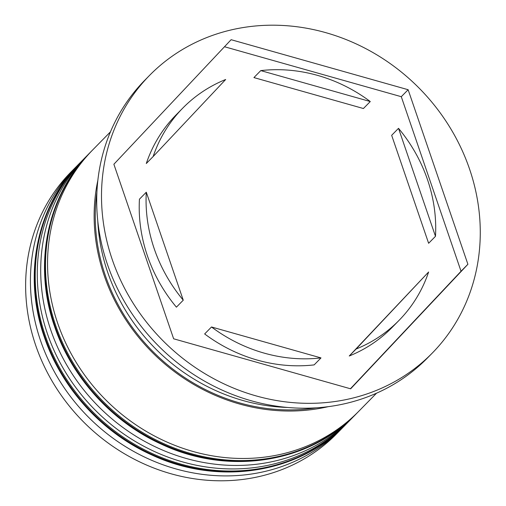 <?xml version="1.0" encoding="UTF-8"?>
<svg xmlns="http://www.w3.org/2000/svg" width="506" height="506" viewBox="0 0 506 506"><rect width="100%" height="100%" fill="white"/><g stroke="black" fill="none" stroke-linecap="round" stroke-linejoin="round"><path stroke-width="0.76" d="M75.622 167.303L70.827 172.185A186.486 169.289 44.5 0 0 35.73 345.44A186.486 169.289 44.5 0 0 336.92 433.522L341.721 428.639A186.486 169.289 -135.5 0 1 40.524 340.557A186.486 169.289 -135.5 0 1 75.622 167.303A186.486 169.289 -135.5 0 1 77.696 165.234M354.023 416.071A186.486 169.289 -135.5 0 1 351.993 418.177A186.486 169.289 -135.5 0 1 50.802 330.095A186.486 169.289 -135.5 0 1 85.9 156.835A186.486 169.289 -135.5 0 1 87.974 154.766M149.523 75.426L144.729 80.309A198.137 179.864 44.5 0 0 107.436 264.391A198.137 179.864 44.5 0 0 427.45 357.982L432.25 353.099A198.137 179.864 44.5 0 0 469.543 169.017A198.137 179.864 44.5 0 0 149.523 75.426A198.137 179.864 44.5 0 0 112.231 259.508A198.137 179.864 44.5 0 0 432.25 353.099M85.9 156.835L82.478 160.326A186.486 169.289 44.5 0 0 47.374 333.58A186.486 169.289 44.5 0 0 348.571 421.662L351.993 418.177M110.453 131.838L92.75 149.865A186.486 169.289 44.5 0 0 57.652 323.119A186.486 169.289 44.5 0 0 358.849 411.201L376.546 393.175M97.848 180.357A186.486 169.289 44.5 0 0 104.242 275.681A186.486 169.289 44.5 0 0 328.261 406.66M97.772 220.989A186.486 169.289 44.5 0 0 107.664 272.196A186.486 169.289 44.5 0 0 287.636 407.463M154.267 248.863A151.515 137.543 44.5 0 0 183.261 300.191L176.411 307.167A151.515 137.543 44.5 0 1 147.417 255.84A151.515 137.543 44.5 0 1 139.441 199.187L146.291 192.21A151.515 137.543 44.5 0 0 154.267 248.863M370.272 101.548A151.515 137.543 44.5 0 0 260.773 70.606L253.923 77.582L363.416 108.524L370.272 101.548L260.773 70.606M435.483 236.315A151.515 137.543 44.5 0 0 398.513 128.334L391.663 135.311L428.626 243.285L435.483 236.315L398.513 128.334M349.248 356.003L356.097 349.026A151.515 137.543 44.5 0 0 398.987 320.431A151.515 137.543 44.5 0 0 428.626 271.988L349.248 356.003A151.515 137.543 44.5 0 0 392.137 327.407L398.987 320.431M211.502 326.977A151.515 137.543 44.5 0 0 321 357.913L314.15 364.889A151.515 137.543 44.5 0 1 204.652 333.954L211.502 326.977L321 357.913M356.097 349.026L428.626 271.988M146.291 192.21L183.261 300.191M408.133 89.72L231.122 39.702L113.875 164.248L173.64 338.799L350.652 388.817L467.898 264.277L408.133 89.72L401.283 96.697L224.493 46.742M343.751 426.533A186.486 169.289 -135.5 0 1 341.721 428.639M350.424 388.753L461.042 271.254L401.283 96.697M461.042 271.254L467.898 264.277M175.936 115.064A151.515 137.543 44.5 0 0 146.297 163.514L153.147 156.537A151.515 137.543 44.5 0 1 182.786 108.094L175.936 115.064M153.147 156.537L225.676 79.493A151.515 137.543 44.5 0 0 182.786 108.094M345.832 424.458C298.863 473.629 218.288 486.165 151.692 454.907C102.06 432.662 61.53 388.172 44.326 337.04C22.593 275.435 36.641 206.087 79.733 163.115A186.486 169.289 44.5 0 0 44.636 336.37A186.486 169.289 44.5 0 0 345.832 424.458L346.515 423.756A186.486 169.289 -135.5 0 1 45.319 335.674A186.486 169.289 -135.5 0 1 80.422 162.42L81.453 161.376M356.104 413.99C309.141 463.167 228.567 475.697 161.964 444.445C112.338 422.194 71.808 377.71 54.604 326.579C32.871 264.973 46.919 195.62 90.011 152.654A186.486 169.289 44.5 0 0 54.914 325.908A186.486 169.289 44.5 0 0 356.104 413.99L356.793 413.294A186.486 169.289 -135.5 0 1 55.597 325.213A186.486 169.289 -135.5 0 1 90.694 151.952L91.731 150.908M316.408 407.811A185.316 168.226 -135.5 0 1 105.292 275.416A185.316 168.226 -135.5 0 1 96.905 192.229M79.733 163.115L80.422 162.42M347.54 422.706L346.515 423.756M90.011 152.654L90.694 151.952M357.818 412.238L356.793 413.294"/></g></svg>
